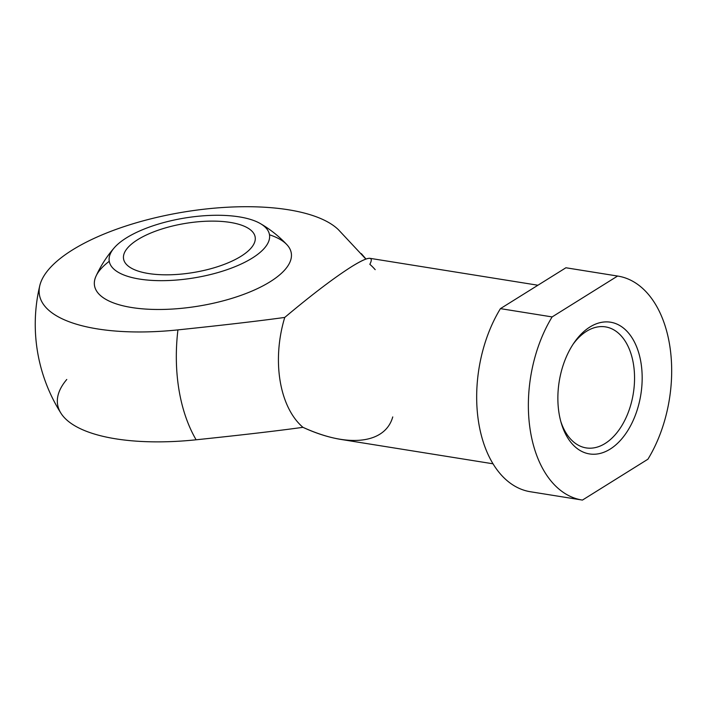 <?xml version="1.0" encoding="UTF-8"?>
<svg xmlns="http://www.w3.org/2000/svg" width="707" height="707" viewBox="0 0 707 707"><rect width="100%" height="100%" fill="white"/><g stroke="black" fill="none" stroke-linecap="round" stroke-linejoin="round"><path stroke-width="1.06" d="M560.81 421.505A61.279 37.975 99.1 0 0 586.13 447.902A61.279 37.975 99.1 0 0 633.419 363.919A61.279 37.975 99.1 0 0 605.519 326.881A61.279 37.975 99.1 0 0 573.218 344.053A61.279 37.975 99.1 0 1 633.419 363.919A61.279 37.975 99.1 0 1 608.807 440.876A61.279 37.975 99.1 0 1 560.81 421.505M137.671 239.682A66.697 24.878 -9.4 0 0 123.557 258.859A66.697 24.878 -9.4 0 0 169.627 274.784A66.697 24.878 -9.4 0 0 241.052 256.252A66.697 24.878 -9.4 0 0 255.165 237.075A66.697 24.878 -9.4 0 0 209.095 221.15A66.697 24.878 -9.4 0 0 137.671 239.682A66.697 24.878 -9.4 0 0 148.435 273.512A66.697 24.878 -9.4 0 0 241.052 256.252A66.697 24.878 -9.4 0 0 230.279 222.422A66.697 24.878 -9.4 0 0 137.671 239.682M392.747 416.918C385.227 443.837 347.968 448.15 302.95 427.328C277.4 430.863 241.794 435.017 196.122 439.789A143.91 89.17 99.1 0 1 178.977 389.857A143.91 89.17 99.1 0 1 177.925 329.886C223.598 325.114 259.213 320.96 284.753 317.425C259.213 320.96 223.598 325.114 177.925 329.886A143.91 89.17 99.1 0 0 178.977 389.857A143.91 89.17 99.1 0 0 196.122 439.789A155.567 58.027 -9.4 0 1 60.943 413.215A166.746 166.746 0 0 1 39.804 285.557A155.567 58.027 170.6 0 1 174.876 213.602A155.567 58.027 170.6 0 1 338.414 229.704L365.873 259.08L338.414 229.704A155.567 58.027 170.6 0 0 164.333 215.715A155.567 58.027 170.6 0 0 39.283 293.767A155.567 58.027 170.6 0 0 177.925 329.886A155.567 58.027 170.6 0 1 39.804 285.557M375.187 269.667A91.716 56.825 99.1 0 0 369.832 264.321C374.33 255.651 368.303 256.394 351.759 266.557C361.171 260.706 367.251 257.958 369.991 258.329L537.921 285.23M109.249 261.307A99.714 37.188 -9.4 0 0 131.82 307.545A99.714 37.188 -9.4 0 0 263.022 285.822A99.714 37.188 -9.4 0 0 269.491 234.786M66.776 379.465A155.567 58.027 -9.4 0 0 196.122 439.789C241.794 435.017 277.4 430.863 302.95 427.328A91.716 56.825 99.1 0 1 284.753 317.425C312.008 294.554 334.34 277.595 351.759 266.557C334.34 277.595 312.008 294.554 284.753 317.425A91.716 56.825 99.1 0 0 302.95 427.328C316.524 433.488 329.197 437.527 340.968 439.436L493.026 463.801M617.962 276.101A113.385 70.258 99.1 0 0 617.6 276.048A113.385 70.258 99.1 0 1 669.591 344.645A113.385 70.258 99.1 0 1 647.921 459.214A113.385 70.258 99.1 0 0 669.635 344.91A113.385 70.258 99.1 0 0 617.962 276.101L566.272 267.82A113.385 70.258 99.1 0 0 565.909 267.767L500.432 308.632L552.123 316.922A113.385 70.258 99.1 0 0 530.409 431.217A113.385 70.258 99.1 0 0 582.082 500.026A113.385 70.258 99.1 0 0 582.444 500.079L647.921 459.214L582.444 500.079A113.385 70.258 99.1 0 1 530.453 431.491A113.385 70.258 99.1 0 1 552.123 316.922L617.6 276.048L565.909 267.767L500.432 308.632A113.385 70.258 99.1 0 0 478.763 423.21A113.385 70.258 99.1 0 0 530.754 491.798M559.096 413.613A66.697 41.333 99.1 0 0 629.239 428.168A66.697 41.333 99.1 0 0 611.732 322.419A66.697 41.333 99.1 0 0 559.096 413.613A66.697 41.333 99.1 0 0 561.323 423.325A66.697 41.333 99.1 0 0 613.482 446.797A66.697 41.333 99.1 0 0 640.94 362.523A66.697 41.333 99.1 0 0 574.278 342.48A66.697 41.333 99.1 0 0 559.096 413.613M566.634 267.882A113.385 70.258 99.1 0 0 565.909 267.767L617.6 276.048L552.123 316.922L500.432 308.632A113.385 70.258 99.1 0 0 478.719 422.936A113.385 70.258 99.1 0 0 530.391 491.745L582.082 500.026M252.302 258.055A81.208 30.295 -9.4 0 0 260.3 223.553A81.208 30.295 -9.4 0 0 184.412 218.083A81.208 30.295 -9.4 0 0 114.34 247.715A81.208 30.295 -9.4 0 0 149.707 280.246A81.208 30.295 -9.4 0 0 252.302 258.055A81.208 30.295 -9.4 0 0 201.044 215.989A81.208 30.295 -9.4 0 0 114.737 269.862A81.208 30.295 -9.4 0 0 252.302 258.055M95.966 276.278A99.714 37.188 -9.4 0 0 198.994 306.025A99.714 37.188 -9.4 0 0 286.883 244.657A116.39 116.39 0 0 0 260.3 223.553M365.996 259.036L361.365 253.672M114.34 247.715A116.39 116.39 0 0 0 96.002 276.207"/></g></svg>
